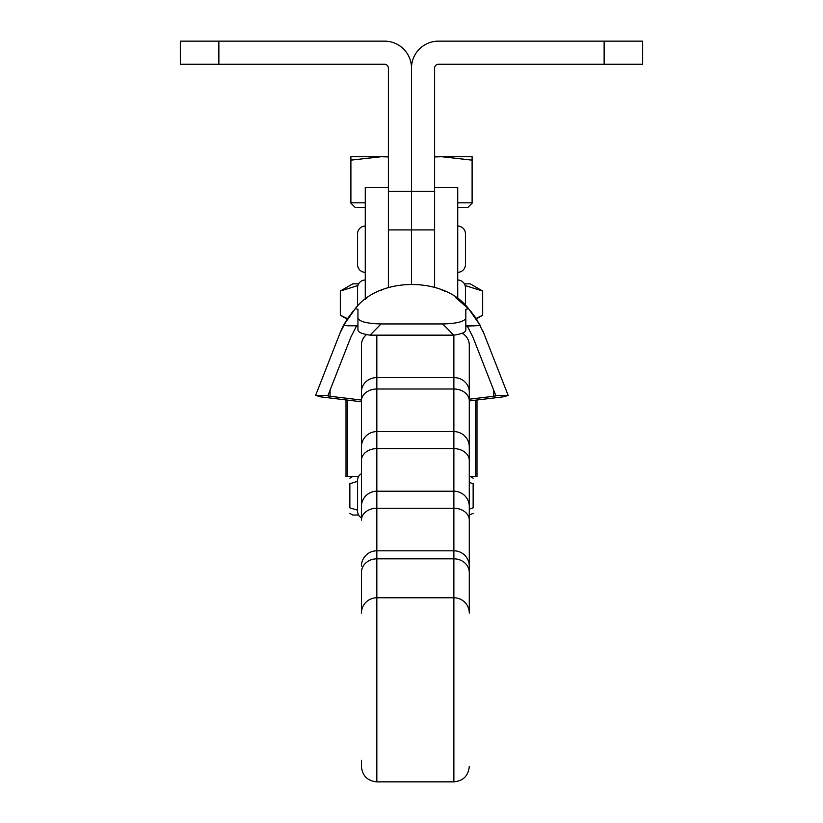 <?xml version="1.0" encoding="UTF-8"?>
<svg xmlns="http://www.w3.org/2000/svg" width="823" height="823" viewBox="0 0 823 823"><rect width="100%" height="100%" fill="white"/><g stroke="black" fill="none" stroke-linecap="round" stroke-linejoin="round"><path stroke-width="1.23" d="M388.384 191.399L411.5 191.399L411.5 68.114L411.5 191.399L434.616 191.399L434.616 68.114A3.848 3.848 0 0 1 438.464 64.266L642.66 64.266L642.66 41.15L438.464 41.15A26.964 26.964 0 0 0 411.5 68.114A26.964 26.964 0 0 0 384.536 41.15L218.867 41.15L218.867 64.266L384.536 64.266A3.848 3.848 0 0 1 388.384 68.114L388.384 287.536M388.384 229.926L411.5 229.926L411.5 283.873L411.5 229.926L434.616 229.926L434.616 287.299M411.5 191.399L411.5 229.926L411.5 191.399M218.867 41.15L180.34 41.15L180.34 64.266L218.867 64.266M434.616 191.399L434.616 229.926M388.384 187.551L365.268 187.551L365.268 299.572M462.207 333.192A15.411 14.186 0 0 1 469.285 345.125L469.285 613.053A15.411 15.267 0 0 0 453.874 597.786L376.831 597.786L376.831 781.85L453.874 781.85L453.874 491.208L376.831 491.208L376.831 508.233A15.411 11.903 0 0 0 361.42 520.136L361.42 345.125A15.411 14.186 0 0 1 366.523 334.57M469.285 472.793L469.285 613.053M376.831 781.85C367.469 780.934 362.326 775.801 361.42 766.439L361.42 760.318M361.42 613.053L361.42 572.53A15.411 13.713 0 0 1 376.831 558.827L376.831 597.786A15.411 15.267 0 0 0 361.42 613.053M467.731 325.785L474.655 325.795L465.818 326.124L465.818 309.325L468.493 308.646C444.358 276.456 379.413 276.456 355.279 308.646L357.943 309.325L357.943 318.182C359.414 321.659 367.12 323.583 381.059 323.943L442.702 323.943C456.652 323.583 464.357 321.659 465.818 318.182L465.818 309.325M466.96 325.641L468.997 325.558M468.493 308.646L480.313 325.486L474.655 325.795M357.943 326.124L354.775 325.558L356.812 325.641M354.775 325.558L349.117 325.795L356.04 325.785M349.117 325.795L343.458 325.486L341.01 330.692M469.285 506.515A15.411 15.308 0 0 0 453.874 491.208L453.874 389.012A15.411 11.903 0 0 1 469.285 400.914L503.048 396.861L508.203 395.472L495.734 395.349L472.865 337.008L467.217 325.877M356.554 325.877L350.907 337.008L327.821 395.873L330.074 396.264L330.074 390.153M328.038 395.349L315.621 395.349L320.723 396.861L361.42 401.768M361.42 400.04L330.074 396.264M508.151 395.349L483.615 332.79L476.486 318.923L470.489 310.888M353.273 310.909L347.285 318.923L340.146 332.79L315.621 395.349M483.615 332.79L482.772 330.723M469.357 309.602L455.592 297.463M445.048 291.373L444.482 291.105M442.877 290.375L441.622 289.84M382.15 289.84L380.833 290.396M355.238 308.687L354.374 309.633M347.285 318.923L343.458 325.486L355.279 308.646M340.989 330.723L340.146 332.79M465.818 318.182L465.818 330.095C465.479 332.327 461.446 334.015 453.73 335.156L370.041 335.156L381.059 323.943M453.73 335.156L442.702 323.943M357.943 318.182L357.943 330.095C358.293 332.327 362.326 334.015 370.041 335.156M469.285 399.206L493.697 396.264L495.94 395.873L495.734 395.349M361.42 473.678A7.705 7.705 0 0 0 357.563 480.354L357.563 511.176A7.705 7.705 0 0 0 361.42 517.852M476.99 476.496L476.99 399.999L476.99 476.496L475.365 476.496L475.365 400.194M346.01 399.906L346.01 476.496L358.591 476.496M469.285 476.496L475.365 476.496M365.268 226.078A7.705 7.705 0 0 0 357.563 233.783L357.563 264.605A7.705 7.705 0 0 0 365.268 272.31M457.732 272.31A7.705 7.705 0 0 0 465.437 264.605L465.437 233.783L465.437 264.605M457.732 226.078A7.705 7.705 0 0 1 465.437 233.783M365.268 280.015A7.705 7.705 0 0 0 357.563 287.721L357.563 306.269M465.437 287.721L465.437 305.518L465.437 287.721A7.705 7.705 0 0 0 457.732 280.015M434.616 187.551L457.732 187.551L457.732 298.996M365.268 207.427L355.135 207.427L350.896 203.188L350.896 160.146L381.203 156.73L388.384 156.936M457.732 207.427L467.865 207.427L472.104 203.188L472.104 156.73L441.797 156.73L472.104 160.146M365.268 202.808L350.896 202.808M388.384 156.73L350.896 156.73L350.896 160.146M434.616 156.936L441.797 156.73L434.616 156.73M472.104 202.808L457.732 202.808M464.409 283.863L470.252 283.863L482.679 291.044L482.679 315.219L476.157 318.419M358.591 283.863L352.748 283.863L340.321 291.044L357.882 285.54M347.131 319.149L340.321 315.219L340.321 291.044M476.424 318.83L482.679 315.219M347.46 318.655L340.321 315.219M465.118 285.54L482.679 291.044M469.285 482.453L473.143 483.677C473.143 476.445 473.143 476.445 473.143 483.677C473.143 476.445 473.143 476.445 473.143 483.677L473.143 507.853C473.143 515.085 473.143 515.085 473.143 507.853C473.143 515.085 473.143 515.085 473.143 507.853L469.285 509.077M473.143 513.357L469.285 515.023M349.857 507.853C349.857 515.085 349.857 515.085 349.857 507.853L357.563 510.167L349.857 507.853L349.857 483.677L357.563 481.362M349.857 483.677C349.857 476.445 349.857 476.445 349.857 483.677C349.857 476.445 349.857 476.445 349.857 483.677M358.591 515.023L352.748 515.023L349.857 513.357M604.133 41.15L604.133 64.266M366.698 298.512L365.268 298.512M376.831 335.156L376.831 491.208A15.411 15.308 0 0 0 361.42 506.515M361.42 400.914A15.411 11.903 0 0 1 376.831 389.012L453.874 389.012L453.874 377.603L376.831 377.603A15.411 14.186 0 0 0 361.42 391.789M469.285 391.789A15.411 14.186 0 0 0 453.874 377.603L453.874 335.136M469.285 446.899A15.411 15.308 0 0 0 453.874 431.591L376.831 431.591A15.411 15.308 0 0 0 361.42 446.899M469.285 460.53A15.411 11.903 0 0 0 453.874 448.628L376.831 448.628A15.411 11.903 0 0 0 361.42 460.53M469.285 520.136A15.411 11.903 0 0 0 453.874 508.233L376.831 508.233L376.831 558.827L453.874 558.827A15.411 13.713 0 0 1 469.285 572.53M469.285 566.131A15.411 15.308 0 0 0 453.874 550.813L376.831 550.813A15.411 15.308 0 0 0 361.42 566.131M493.697 396.264L493.697 390.153M347.635 476.496L347.635 400.101M457.732 298.512L457.074 298.512M453.874 781.85C463.236 780.934 468.38 775.801 469.285 766.439M470.252 476.496L473.143 478.173M352.748 476.496L349.857 478.173"/></g></svg>
